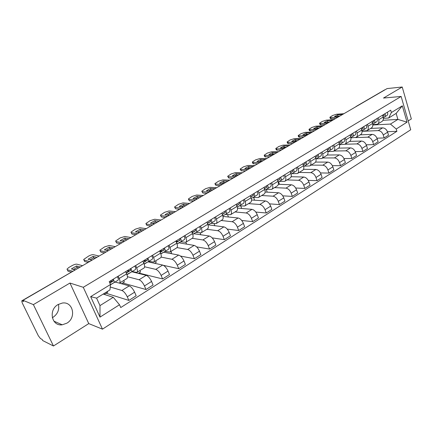 <?xml version="1.0" encoding="UTF-8"?>
<svg xmlns="http://www.w3.org/2000/svg" width="433" height="433" viewBox="0 0 433 433"><rect width="100%" height="100%" fill="white"/><g stroke="black" fill="none" stroke-linecap="round" stroke-linejoin="round"><path stroke-width="0.65" d="M58.412 304.345C59.505 309.66 57.724 313.968 53.07 317.281L52.306 317.703M58.049 304.556C48.16 309.898 51.646 326.482 62.228 324.799L66.871 323.175C76.679 317.66 73.02 301.195 62.32 303.046L58.049 304.556M408.184 120.948L411.35 118.94L402.219 87.006L387.113 88.576L23.003 300.313L33.39 304.621L53.465 345.994L88.76 323.603L102.469 329.156L410.722 129.765L401.142 96.451L83.277 287.296L69.957 283.047L33.39 304.621M53.465 345.994L42.678 340.549L42.115 339.396L40.491 338.579L38.331 335.764L22.18 302.808L21.78 300.838L75.407 269.813L21.78 300.838M402.219 87.006L383.492 98.053L401.142 96.451M384.618 89.891L356.283 106.502M22.023 300.854L23.588 301.509L23.003 300.313M110.242 287.014L121.889 290.483C123.843 291.349 125.635 293.46 127.275 296.822L128.861 300.421L136.173 295.766L134.609 292.183C132.985 288.843 131.194 286.749 129.229 285.904L119.421 283.139M119.595 283.047L126.891 278.549C127.74 277.937 127.659 276.389 126.642 273.91L119.194 278.462C120.228 280.957 120.325 282.5 119.497 283.106L114.951 282.094M112.228 281.32L110.534 280.844M119.194 278.462L118.187 276.178M104.229 294.418L107.682 292.286L107.335 291.506M106.128 293.249L128.861 300.421M126.642 273.91L125.651 271.637M127.454 276.709L139.08 279.761C141.066 280.573 142.858 282.641 144.454 285.959L145.986 289.52L153.076 285.011L151.566 281.461C149.986 278.159 148.194 276.113 146.192 275.323L131.832 271.751M135.67 265.532L136.639 267.794C137.634 270.262 137.694 271.81 136.817 272.438L132.157 271.556M129.364 270.863L127.627 270.43M121.532 283.734L124.347 281.997L123.703 280.514M122.712 283.009L145.986 289.52M136.92 272.373L143.989 268.022C144.882 267.383 144.839 265.835 143.859 263.378L142.901 261.126M144.622 266.793L155.75 269.364C157.769 270.122 159.561 272.141 161.114 275.426L162.597 278.949L169.476 274.571L168.015 271.063C166.478 267.794 164.692 265.797 162.651 265.056L147.962 261.846L144.167 264.173M152.616 255.21L153.558 257.446C154.511 259.892 154.532 261.44 153.618 262.089L148.844 261.332M145.991 260.715L144.216 260.325M138.322 273.364L140.536 272L139.908 270.533M138.825 273.055L162.597 278.949M153.726 262.025L160.573 257.808C161.504 257.142 161.498 255.594 160.556 253.164L159.631 250.94M161.141 257.088L171.928 259.275C173.985 259.984 175.766 261.96 177.281 265.202L178.715 268.693L185.394 264.439L183.976 260.964C182.482 257.738 180.696 255.779 178.629 255.091L163.642 252.19M169.054 245.197L169.963 247.411C170.889 249.83 170.873 251.378 169.92 252.049L165.043 251.411M162.137 250.859L160.324 250.518M154.619 263.302L156.264 262.284L155.653 260.834M163.393 265.337L178.715 268.693M170.028 251.984L176.669 247.893C177.638 247.211 177.671 245.663 176.761 243.254L175.863 241.051M177.021 247.6L187.635 249.473C189.719 250.139 191.5 252.071 192.977 255.275L194.363 258.728L200.847 254.604L199.478 251.167C198.016 247.974 196.241 246.058 194.146 245.414L178.889 242.81M185.01 235.482L185.892 237.668C186.78 240.066 186.731 241.609 185.741 242.307L180.772 241.771M177.811 241.289L175.966 240.992M170.445 253.527L171.555 252.845L170.959 251.411M180.453 256.055L194.363 258.728M185.854 242.236L192.295 238.269C193.302 237.565 193.367 236.017 192.49 233.636L191.624 231.455M192.203 238.323L202.893 239.958C205.004 240.575 206.779 242.469 208.219 245.635L209.561 249.056L215.861 245.046L214.535 241.641C213.112 238.491 211.336 236.613 209.215 236.012L193.713 233.696M200.506 226.042L201.356 228.213C202.211 230.583 202.13 232.126 201.107 232.84L196.035 232.413M193.037 231.996L191.765 231.812M185.822 244.033L186.423 243.66L185.849 242.242M196.614 246.88L209.561 249.056M201.226 232.77L207.477 228.916C208.511 228.196 208.609 226.654 207.764 224.289L206.925 222.134M206.871 229.29L217.718 230.713C219.856 231.287 221.626 233.138 223.027 236.272L224.332 239.66L230.453 235.763L229.165 232.391C227.78 229.274 226.01 227.433 223.866 226.876L208.138 224.83M215.553 216.879L216.381 219.022C217.204 221.371 217.09 222.914 216.04 223.644L210.866 223.314M207.851 222.952L207.212 222.881M200.766 234.805L200.198 232.992M212.159 237.879L224.332 239.66M216.159 223.569L222.226 219.834C223.293 219.093 223.417 217.555 222.605 215.212L221.788 213.079M221.144 220.5L232.131 221.723C234.291 222.253 236.05 224.072 237.419 227.168L238.686 230.524L244.64 226.735L243.389 223.396C242.036 220.31 240.277 218.508 238.107 217.994L222.979 216.435M230.177 207.97L230.978 210.092C231.774 212.419 231.633 213.962 230.551 214.708L225.29 214.465M222.248 214.167L225.387 212.397M214.86 225.777L214.054 223.688M227.179 229.073L238.686 230.524M230.675 214.633L236.57 211.001C237.663 210.249 237.814 208.711 237.03 206.389L236.239 204.279M235.027 211.948L246.15 212.982C248.326 213.474 250.085 215.255 251.421 218.319L252.645 221.636L258.436 217.951L257.224 214.649C255.903 211.596 254.149 209.832 251.963 209.35L237.479 208.116M244.391 199.31L245.17 201.415C245.939 203.716 245.771 205.253 244.661 206.016L239.319 205.864M228.445 216.998L227.574 214.692M241.717 220.467L252.645 221.636M244.791 205.94L250.512 202.411C251.633 201.643 251.811 200.111 251.053 197.811L250.29 195.721M248.542 203.624L259.784 204.473C261.981 204.933 263.729 206.676 265.034 209.707L266.225 212.993L271.859 209.41L270.685 206.135C269.391 203.12 267.643 201.388 265.44 200.944L251.519 199.986M258.22 190.888L258.972 192.972C259.713 195.256 259.519 196.782 258.387 197.562L252.969 197.497M241.695 208.479L240.764 205.984M255.816 212.062L266.225 212.993M258.517 197.48L264.081 194.054C265.223 193.27 265.429 191.743 264.698 189.47L263.957 187.397M261.705 195.521L273.055 196.198C275.269 196.62 277.012 198.33 278.284 201.329L279.442 204.582L284.925 201.091L283.788 197.854C282.522 194.866 280.779 193.172 278.56 192.761L265.126 192.046M271.67 182.699L272.4 184.756C273.12 187.018 272.898 188.544 271.745 189.335L266.257 189.345M254.615 200.203L253.641 197.54M269.494 203.856L279.442 204.582M271.875 189.253L277.288 185.925C278.451 185.124 278.684 183.603 277.975 181.346L277.255 179.3M274.527 187.624L285.975 188.139C288.199 188.528 289.937 190.206 291.187 193.172L292.307 196.393L297.65 192.994L296.54 189.784C295.306 186.834 293.574 185.167 291.339 184.794L278.322 184.285M284.762 174.721L285.471 176.761C286.164 179.002 285.921 180.523 284.746 181.33L279.198 181.416M267.215 192.155L266.219 189.373M282.781 195.84L292.307 196.393M284.882 181.243L290.142 178.006C291.328 177.194 291.582 175.674 290.9 173.444L290.197 171.414M287.019 179.928L298.559 180.29C300.8 180.648 302.526 182.293 303.75 185.227L304.837 188.42L310.039 185.108L308.962 181.93C307.755 179.008 306.028 177.373 303.782 177.027L291.122 176.707M297.509 166.959L298.202 168.978C298.867 171.197 298.602 172.713 297.406 173.53L291.799 173.693M279.507 184.328L278.603 181.752M295.69 188.019L304.837 188.42M297.547 173.444L302.667 170.293C303.869 169.471 304.145 167.955 303.484 165.747L302.802 163.734M299.198 172.431L310.818 172.643C313.07 172.973 314.791 174.586 315.987 177.492L317.043 180.653L322.114 177.422L321.07 174.277C319.89 171.387 318.168 169.779 315.911 169.465L303.549 169.303M309.925 159.398L310.596 161.395C311.24 163.598 310.959 165.108 309.741 165.936L304.08 166.164M291.506 176.713L291.263 176.009M308.253 180.382L317.043 180.653M309.882 165.85L314.861 162.781C316.09 161.947 316.382 160.437 315.744 158.251L315.083 156.259M311.067 165.119L322.769 165.19C325.031 165.487 326.747 167.078 327.911 169.947L328.939 173.081L333.881 169.936L332.863 166.819C331.71 163.955 330 162.38 327.732 162.094L315.603 162.077M322.022 152.032L322.672 154.007C323.299 156.189 322.996 157.699 321.762 158.532L316.052 158.824M320.469 172.924L328.939 173.081M321.903 158.446L326.753 155.458C327.992 154.619 328.306 153.114 327.689 150.944L327.045 148.968M322.65 157.985L334.417 157.926C336.69 158.197 338.395 159.755 339.537 162.597L340.533 165.698L345.355 162.635L344.365 159.544C343.234 156.714 341.534 155.166 339.255 154.906L327.294 155.019M333.811 144.849L334.444 146.809C335.05 148.968 334.725 150.473 333.475 151.317L327.884 151.669M332.371 165.644L340.533 165.698M333.621 151.225L338.346 148.319C339.602 147.469 339.932 145.97 339.337 143.821L338.709 141.867M333.951 151.025L345.778 150.836C348.056 151.085 349.756 152.616 350.871 155.431L351.845 158.5L356.543 155.512L355.585 152.448C354.475 149.645 352.781 148.129 350.497 147.891L338.622 148.129M345.307 137.851L345.918 139.789C346.508 141.932 346.167 143.426 344.901 144.281L339.548 144.682M343.959 158.532L351.845 158.5M345.047 144.189L349.647 141.353C350.919 140.498 351.266 139.004 350.692 136.871L350.08 134.939M344.982 144.232L356.857 143.924C359.146 144.146 360.835 145.65 361.928 148.438L362.876 151.48L367.46 148.562L366.524 145.531C365.441 142.755 363.758 141.261 361.463 141.05L349.561 141.407M356.516 131.02L357.111 132.947C357.68 135.064 357.322 136.557 356.045 137.418L350.919 137.862M355.249 151.593L362.876 151.48M356.191 137.326L360.678 134.56C361.961 133.7 362.324 132.211 361.766 130.1L361.176 128.184M355.601 137.607L367.671 137.18C369.966 137.38 371.649 138.858 372.721 141.613L373.641 144.627L378.117 141.78L377.203 138.776C376.142 136.032 374.464 134.566 372.169 134.376L360.218 134.847M367.449 124.358L368.034 126.268C368.58 128.368 368.212 129.851 366.919 130.717L361.999 131.204M366.258 144.811L373.641 144.627M367.065 130.625L371.438 127.935C372.737 127.064 373.116 125.581 372.575 123.492L371.996 121.592M362.01 131.318L378.225 130.598C380.526 130.771 382.204 132.222 383.248 134.955L384.147 137.943L388.515 135.161L387.627 132.184C386.588 129.467 384.921 128.022 382.62 127.859L370.626 128.433M378.123 117.863L378.691 119.746C379.221 121.83 378.832 123.308 377.533 124.184L372.808 124.699M376.991 138.181L384.147 137.943M377.679 124.092L381.944 121.462C383.254 120.591 383.643 119.113 383.118 117.04L382.561 115.156M192.766 234.405L193.757 233.798M177.048 244.033L178.921 242.886M160.854 253.949L163.663 252.233M126.961 274.711L131.075 272.189M110.458 284.817L113.608 282.89M113.262 297.309L119.508 304.745L100.007 317.124L90.649 296.654L110.491 284.508L109.95 289.894L96.586 298.137L99.985 305.606L113.262 297.309L103.168 294.077M383.01 120.287L397.895 119.411L396.141 113.403L388.661 118.014L391.389 112.526L390.707 110.198L109.219 281.645L110.491 284.508M391.389 112.526L402.327 105.825L407.036 122.16L396.233 129.018L390.447 124.065L397.895 119.411L407.036 122.16M119.508 304.745L120.753 307.544L396.904 131.307L396.233 129.018M102.469 329.156L83.277 287.296M88.76 323.603L69.957 283.047M372.824 124.996L390.447 124.065M388.661 118.014L383.351 118.344M387.465 131.708L396.904 131.307M100.007 317.124L99.985 305.606M90.649 296.654L96.586 298.137M396.141 113.403L402.327 105.825M109.787 282.922L113.024 281.158L112.71 279.518M113.165 280.811L111.687 281.618L109.955 281.196M110.485 284.562L113.949 282.706C114.485 282.186 114.252 281.017 113.251 279.188M113.993 282.679L118.036 280.205C118.577 279.686 118.35 278.511 117.354 276.687M78.801 267.865L77.134 267.41L73.318 269.456M71.218 272.092L67.965 271.155L67.288 269.716M109.863 283.09L111.086 282.343L109.83 283.025M80.284 267.004L76.479 265.976L77.134 267.41M74.963 269.916L71.402 268.915L76.479 265.976M82.557 265.683L76.89 264.184C75.732 264.038 74.135 264.514 72.1 265.613L68.982 267.405L67.007 269.099L67.965 271.155M72.668 271.253L67.304 269.721M126.182 272.85L130.522 270.473L130.252 268.833M130.679 270.143L128.796 271.172L127.021 270.798M126.869 274.462L131.437 271.994C132.005 271.459 131.8 270.289 130.82 268.487M131.48 271.967L135.399 269.57C135.973 269.034 135.773 267.865 134.793 266.068M95.374 258.225L93.663 257.819L90.053 259.735M88.208 262.393L84.646 261.494L83.942 260.054M126.274 273.066L128.644 271.621L126.225 272.947M96.938 257.316L93.025 256.401L93.663 257.819M91.969 260.206L88.088 259.259L93.025 256.401M99.146 256.033L93.322 254.696C92.148 254.572 90.567 255.048 88.576 256.114L83.672 259.464L84.646 261.494M89.739 261.505L84.002 260.076M143.426 262.355L147.496 260.109L147.258 258.474M147.664 259.789L145.407 261.039L143.588 260.709M144.092 263.951L148.395 261.608C148.995 261.056 148.811 259.892 147.853 258.111M148.438 261.581L152.237 259.253C152.844 258.701 152.665 257.538 151.707 255.762M111.487 248.856L109.733 248.493L106.318 250.29M104.521 252.91L100.867 252.103L100.131 250.669M143.507 262.544L145.672 261.223L143.458 262.441M113.127 247.903L109.116 247.086L109.733 248.493M108.299 250.712L104.315 249.863L109.116 247.086M115.27 246.658L109.305 245.468L104.602 246.88L99.877 250.101L100.867 252.103M106.128 251.974L100.239 250.696M160.145 252.168L163.961 250.052L163.755 248.423M164.134 249.749L161.531 251.194L159.669 250.913M160.789 253.754L164.849 251.53C165.476 250.967 165.319 249.803 164.372 248.049M164.892 251.503L168.572 249.246C169.206 248.677 169.054 247.519 168.118 245.771M127.161 239.741L125.364 239.422L122.138 241.111M120.379 243.687L116.639 242.973L115.876 241.538M160.215 252.342L162.191 251.135L160.178 252.25M128.866 238.751L124.764 238.031L125.364 239.422M124.168 241.484L120.093 240.732L124.764 238.031M130.95 237.538L124.85 236.488L120.195 237.896L115.638 240.992L116.639 242.973M122.057 242.707L116.033 241.582M176.366 242.285L179.944 240.293L179.771 238.67M180.123 240.001L177.205 241.63L176.144 241.733M176.989 243.86L180.815 241.749C181.47 241.17 181.335 240.017 180.409 238.285M180.864 241.722L184.431 239.536C185.091 238.951 184.961 237.798 184.041 236.072M142.403 230.876L140.573 230.6L137.526 232.175M135.81 234.713L131.984 234.085L131.194 232.656M176.431 242.437L178.223 241.343L176.399 242.361M144.178 229.847L139.989 229.219L140.573 230.6M139.61 232.505L135.448 231.85L139.989 229.219M146.208 228.667L139.978 227.753L135.367 229.149L130.972 232.131L131.984 234.085M137.553 233.701L131.399 232.705M192.117 232.689L195.462 230.816L195.321 229.203M195.651 230.535L192.03 232.483M192.717 234.248L196.317 232.25C196.999 231.66 196.885 230.508 195.976 228.803M196.371 232.223L199.835 230.102C200.517 229.506 200.409 228.353 199.505 226.648M157.244 222.248L155.371 222.005L152.503 223.482M150.825 225.983L146.922 225.436L146.1 224.007M192.171 232.824L193.789 231.839L192.144 232.759M159.073 221.182L154.808 220.641L155.371 222.005M154.63 223.769L150.386 223.201L154.808 220.641M161.049 220.034L154.705 219.25L150.137 220.641L145.894 223.509L146.922 225.436M152.632 224.933L146.354 224.072M207.407 223.368L210.535 221.609L210.422 220.002M210.73 221.333L207.353 223.233M207.986 224.916L211.38 223.027C212.083 222.421 211.991 221.274 211.104 219.591M211.434 222.995L214.795 220.933C215.504 220.327 215.417 219.185 214.53 217.501M171.684 213.848L169.785 213.642L167.078 215.022M165.438 217.485L161.466 217.014L160.616 215.591M207.456 223.493L208.912 222.6L207.429 223.433M173.579 212.749L169.238 212.289L169.785 213.642M169.249 215.266L164.93 214.784L169.238 212.289M175.5 211.634L169.049 210.963L164.518 212.349L160.421 215.12L161.466 217.014M167.306 216.397L160.914 215.661M222.259 214.313L225.187 212.663L225.1 211.06M222.822 215.845L226.021 214.059C226.746 213.442 226.67 212.305 225.799 210.638M226.075 214.026L229.338 212.024C230.069 211.407 229.999 210.27 229.127 208.609M185.757 205.67L183.825 205.496L181.281 206.785M179.668 209.209L175.636 208.814L174.759 207.396M222.302 214.422L223.607 213.626L222.286 214.373M187.7 204.538L183.294 204.154L183.825 205.496M183.484 206.99L179.1 206.584L183.294 204.154M189.573 203.445L183.024 202.898L178.531 204.273L174.575 206.942L175.636 208.814M181.589 208.089L175.094 207.472M236.699 205.507L239.427 203.965L239.368 202.373M239.633 203.705L236.656 205.388M237.241 207.028L240.25 205.339C240.997 204.717 240.943 203.58 240.082 201.935M240.304 205.307L243.481 203.364C244.228 202.736 244.18 201.605 243.324 199.965M199.461 197.697L197.508 197.556L195.11 198.758M193.529 201.145L189.438 200.825L188.534 199.413M236.737 205.61L237.896 204.901L236.721 205.567M201.459 196.539L196.988 196.23L197.508 197.556M197.351 198.926L192.901 198.595L196.988 196.23M203.283 195.478L196.642 195.034L192.187 196.403L188.36 198.98L189.438 200.825M195.505 199.997L188.912 199.494M250.739 196.945L253.283 195.505L253.251 193.919M253.494 195.251L250.696 196.836M251.264 198.455L254.095 196.863C254.858 196.23 254.821 195.099 253.976 193.475M254.149 196.826L257.234 194.937C258.003 194.303 257.971 193.172 257.132 191.554M212.825 189.93L210.839 189.822L208.592 190.937M207.039 193.291L202.893 193.031L201.957 191.63M250.772 197.037L251.79 196.414L250.761 196.999M214.865 188.739L210.335 188.507L210.839 189.822M210.86 191.067L206.352 190.812L210.335 188.507M216.641 187.706L209.913 187.37L205.502 188.728L201.8 191.218L202.893 193.031M209.063 192.117L202.379 191.716M264.395 188.62L266.76 187.273L266.75 185.692M266.977 187.024L264.357 188.512M264.904 190.114L267.562 188.609C268.346 187.971 268.325 186.845 267.497 185.243M267.621 188.577L270.62 186.737C271.404 186.093 271.388 184.972 270.56 183.37M225.847 182.353L223.839 182.277L221.734 183.316M220.208 185.633L216.007 185.438L215.049 184.041M264.422 188.701L265.31 188.16L264.411 188.669M227.931 181.14L223.347 180.972L223.839 182.277M224.029 183.408L219.461 183.224L223.347 180.972M229.669 180.133L222.854 179.895L218.486 181.248L214.903 183.652L216.007 185.438M222.275 184.431L215.51 184.139M277.683 180.512L279.886 179.262L279.891 177.687M280.097 179.018L277.645 180.415M278.175 181.995L280.671 180.583C281.472 179.933 281.466 178.813 280.649 177.227M280.73 180.545L283.647 178.759C284.454 178.104 284.449 176.989 283.637 175.408M238.551 174.97L236.521 174.916L234.551 175.879M233.051 178.163L228.797 178.033L227.818 176.642M277.71 180.588L278.473 180.123L277.699 180.561M240.678 173.73L236.045 173.628L236.521 174.916M236.867 175.944L232.25 175.82L236.045 173.628M242.366 172.745L235.482 172.605L231.152 173.947L227.677 176.269L228.315 176.74L228.797 178.033M235.162 176.94L228.315 176.74M290.613 172.626L292.659 171.457L292.692 169.893M292.876 171.219L290.581 172.529M291.09 174.093L293.439 172.762C294.251 172.107 294.261 170.992 293.46 169.427M293.498 172.724L296.334 170.986C297.152 170.326 297.162 169.216 296.367 167.658M250.94 167.76L248.888 167.739L247.054 168.632M245.576 170.883L241.278 170.808L240.277 169.427M290.64 172.691L291.285 172.296L290.63 172.67M253.105 166.505L248.423 166.461L248.888 167.739M249.392 168.659L244.726 168.599L248.423 166.461M254.756 165.541L247.8 165.493L243.508 166.824L240.142 169.07L240.813 169.53L241.278 170.808M247.725 169.633L240.813 169.53M303.208 164.941L305.103 163.858L305.151 162.305M305.319 163.625L303.181 164.849M303.674 166.396L305.871 165.146C306.699 164.48 306.721 163.376 305.936 161.828M305.931 165.108L308.697 163.414C309.525 162.748 309.552 161.644 308.767 160.102M263.031 160.73L260.964 160.735L259.253 161.558M257.797 163.777L253.457 163.755L252.764 163.311L252.434 162.386M303.23 165L303.766 164.675L303.224 164.984M265.234 159.452L260.509 159.463L260.964 160.735M261.608 161.558L256.899 161.552L260.509 159.463M266.842 158.516L259.827 158.548L255.573 159.874L252.309 162.045L253.002 162.489L253.457 163.755M259.984 162.505L253.002 162.489M315.478 157.455L317.227 156.454L317.297 154.906M317.449 156.226L315.451 157.368M315.928 158.9L317.99 157.726C318.829 157.055 318.861 155.956 318.087 154.424M318.049 157.688L320.739 156.037C321.584 155.366 321.622 154.267 320.848 152.746M274.831 153.867L272.747 153.894L271.161 154.651M269.721 156.838L265.348 156.87L264.628 156.443L264.298 155.512M315.922 157.249L315.495 157.498L315.922 157.249M277.071 152.568L272.308 152.638L272.747 153.894M273.532 154.624L268.785 154.678L272.308 152.638M278.641 151.653L271.567 151.766L267.35 153.087L264.184 155.187L264.904 155.615L265.348 156.87M271.946 155.544L264.904 155.615M327.435 150.164L329.048 149.239L329.134 147.696M329.264 149.012L327.408 150.078M327.868 151.593L329.794 150.489C330.65 149.818 330.698 148.719 329.935 147.209M329.859 150.457L332.479 148.849C333.334 148.173 333.383 147.079 332.625 145.569M286.359 147.166L284.254 147.215L282.792 147.907M281.369 150.067L276.958 150.148L276.211 149.737L275.886 148.8M327.451 150.213L327.776 150.013L327.445 150.202M288.627 145.845L283.826 145.97L284.254 147.215M285.174 147.853L280.384 147.962L283.826 145.97M290.159 144.952L283.03 145.147L278.852 146.457L275.778 148.497L276.525 148.903L276.958 150.148M283.62 148.757L276.525 148.903M339.088 143.052L340.571 142.197L340.674 140.671M340.787 141.981L339.066 142.971M339.51 144.47L341.307 143.437C342.173 142.76 342.232 141.672 341.485 140.178M341.372 143.399L343.926 141.835C344.792 141.153 344.852 140.07 344.111 138.576M297.612 140.622L295.495 140.693L294.153 141.326M292.74 143.453L288.297 143.583L287.523 143.188L287.203 142.251M299.912 139.285L295.079 139.458L295.495 140.693M296.54 141.245L291.718 141.402L295.079 139.458M301.406 138.414L294.234 138.679L290.083 139.983L287.106 141.954L287.875 142.349L288.297 143.583M295.025 142.127L287.875 142.349M350.454 136.119L351.807 135.334L351.926 133.813M352.029 135.123L350.427 136.043M350.86 137.521L352.538 136.563C353.415 135.875 353.485 134.793 352.749 133.315M352.603 136.519L355.092 134.999C355.969 134.311 356.04 133.229 355.309 131.756M308.61 134.225L306.477 134.317L305.249 134.89M303.847 136.996L299.376 137.169L298.581 136.79L298.261 135.848M310.932 132.871L306.071 133.093L306.477 134.317M307.641 134.787L302.786 134.999L306.071 133.093M312.399 132.022L305.178 132.363L301.065 133.656L298.169 135.567L298.965 135.946L299.376 137.169M306.158 135.648L298.965 135.946M361.533 129.353L362.773 128.639L362.908 127.129M362.995 128.428L361.512 129.283M361.928 130.744L363.493 129.851C364.38 129.158 364.462 128.081 363.736 126.625M363.558 129.813L365.982 128.325C366.875 127.632 366.957 126.56 366.231 125.105M319.354 127.979L317.21 128.092L316.095 128.606M314.699 130.685L310.201 130.901L309.384 130.533L309.07 129.591M321.703 126.609L316.815 126.88L317.21 128.092M318.482 128.482L313.606 128.736L316.815 126.88M323.137 125.776L315.874 126.182L311.798 127.47L308.983 129.326L309.801 129.689L310.201 130.901M317.037 129.321L309.801 129.689M372.348 122.756L373.473 122.106L373.625 120.601M373.695 121.9L372.331 122.685M372.732 124.136L374.188 123.302C375.081 122.604 375.173 121.538 374.458 120.093M374.253 123.259L376.618 121.814C377.516 121.116 377.608 120.049 376.894 118.61M329.854 121.868L326.693 122.463M325.307 124.515L320.783 124.774L319.944 124.423L319.635 123.475M332.23 120.488L327.316 120.802L327.705 122.003M329.085 122.317L324.176 122.615L327.316 120.802M333.632 119.676L326.33 120.147L322.287 121.424L319.554 123.226L320.393 123.573L320.783 124.774M327.673 123.14L320.393 123.573M382.902 116.315L383.919 115.725L384.082 114.231M384.141 115.524L382.886 116.244M383.275 117.684L384.623 116.905C385.527 116.212 385.63 115.146 384.926 113.717M384.688 116.867L386.999 115.454C387.903 114.756 388.006 113.695 387.302 112.266M340.127 115.898L337.063 116.455M335.678 118.485L331.131 118.783L330.265 118.447L329.962 117.5M342.525 114.501L337.583 114.859L337.962 116.049M339.445 116.293L334.514 116.634L337.583 114.859M343.889 113.706L336.555 114.242L332.549 115.514L329.886 117.256L330.747 117.592L331.131 118.783M338.065 117.094L330.747 117.592M382.62 127.859L378.225 130.598M372.169 134.376L367.671 137.18M361.463 141.05L356.857 143.924M350.497 147.891L345.778 150.836M339.255 154.906L334.417 157.926M327.732 162.094L322.769 165.19M315.911 169.465L310.818 172.643M303.782 177.027L298.559 180.29M291.339 184.794L285.975 188.139M278.56 192.761L273.055 196.198M265.44 200.944L259.784 204.473M251.963 209.35L246.15 212.982M238.107 217.994L232.131 221.723M223.866 226.876L217.718 230.713M209.215 236.012L202.893 239.958M194.146 245.414L187.635 249.473M178.629 255.091L171.928 259.275M162.651 265.056L155.75 269.364M146.192 275.323L139.08 279.761M129.229 285.904L121.889 290.483M372.575 123.492L368.034 126.268M361.766 130.1L357.111 132.947M350.692 136.871L345.918 139.789M339.337 143.821L334.444 146.809M327.689 150.944L322.672 154.007M315.744 158.251L310.596 161.395M303.484 165.747L298.202 168.978M290.9 173.444L285.471 176.761M277.975 181.346L272.4 184.756M264.698 189.47L258.972 192.972M251.053 197.811L245.17 201.415M237.03 206.389L230.978 210.092M222.605 215.212L216.381 219.022M207.764 224.289L201.356 228.213M192.49 233.636L185.892 237.668M176.761 243.254L169.963 247.411M160.556 253.164L153.558 257.446M143.859 263.378L136.639 267.794M383.118 117.04L378.691 119.746M377.203 138.776L372.721 141.613M366.524 145.531L361.928 148.438M355.585 152.448L350.871 155.431M344.365 159.544L339.537 162.597M332.863 166.819L327.911 169.947M321.07 174.277L315.987 177.492M308.962 181.93L303.75 185.227M296.54 189.784L291.187 193.172M283.788 197.854L278.284 201.329M270.685 206.135L265.034 209.707M257.224 214.649L251.421 218.319M243.389 223.396L237.419 227.168M229.165 232.391L223.027 236.272M214.535 241.641L208.219 245.635M199.478 251.167L192.977 255.275M183.976 260.964L177.281 265.202M168.015 271.063L161.114 275.426M151.566 281.461L144.454 285.959M134.609 292.183L127.275 296.822M387.627 132.184L383.248 134.955M75.721 269.656L75.439 269.819M356.494 106.377L355.493 106.962M75.093 269.84L75.937 269.532M111.687 281.618L109.738 282.809L111.703 281.612M128.796 271.172L126.155 272.79L128.812 271.166M160.102 252.066L161.547 251.189L160.102 252.066M176.318 242.171L177.205 241.63M62.228 324.799L53.881 321.156M356.056 106.496L384.683 89.853M176.318 242.166L177.189 241.636"/></g></svg>
